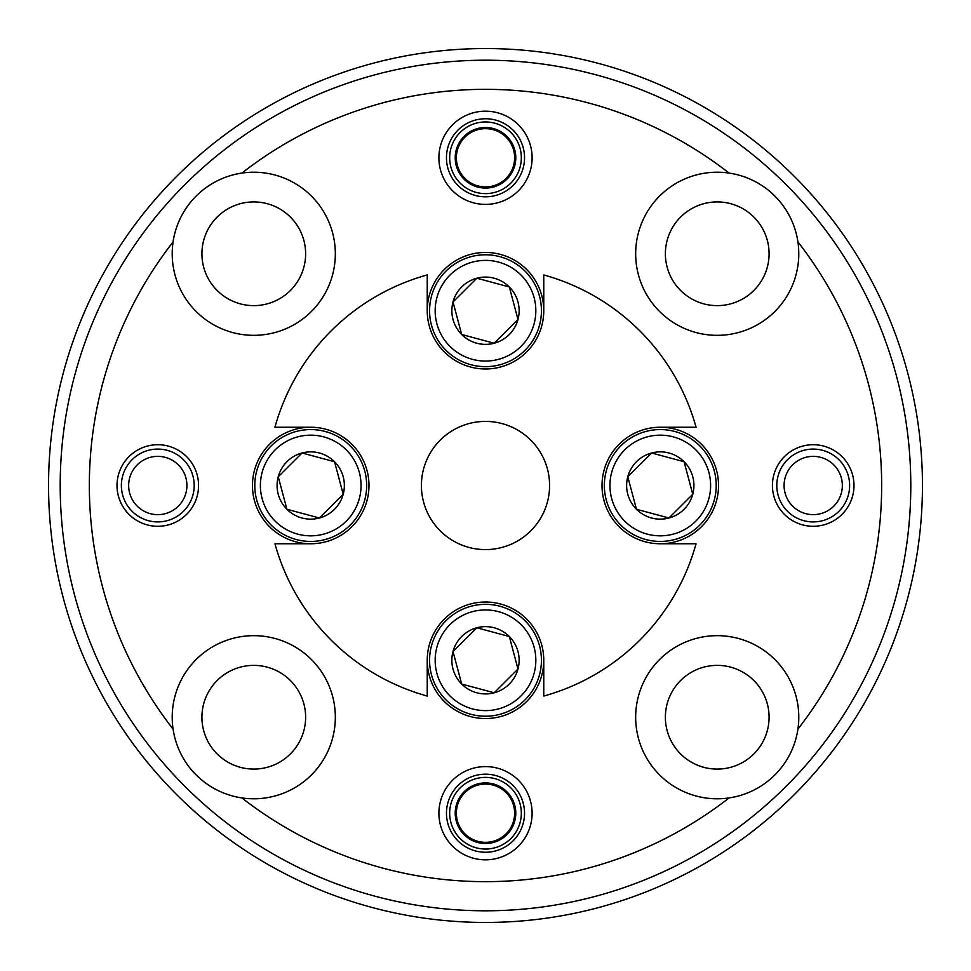 <?xml version="1.0" encoding="UTF-8"?>
<svg xmlns="http://www.w3.org/2000/svg" width="971" height="971" viewBox="0 0 971 971"><rect width="100%" height="100%" fill="white"/><g stroke="black" fill="none" stroke-linecap="round" stroke-linejoin="round"><path stroke-width="1.46" d="M472.392 359.319A50.334 50.334 0 0 0 534.099 323.829A50.334 50.334 0 0 0 498.609 262.121A50.334 50.334 0 0 0 436.901 297.612A50.334 50.334 0 0 0 472.392 359.319M500.065 256.72A55.93 55.93 0 0 1 539.5 325.285A55.93 55.93 0 0 1 470.935 364.72A55.93 55.93 0 0 1 431.5 296.155A55.93 55.93 0 0 1 500.065 256.72M476.846 278.216L453.02 301.969L461.674 334.473L494.154 343.224L517.98 319.471L509.326 286.967L476.846 278.216L453.02 301.969L461.674 334.473L494.154 343.224L517.98 319.471L509.326 286.967L476.846 278.216A33.633 33.633 0 0 0 461.674 334.473A33.633 33.633 0 0 0 517.98 319.471A33.633 33.633 0 0 0 476.846 278.216M297.612 534.099A50.334 50.334 0 0 0 359.319 498.609A50.334 50.334 0 0 0 323.829 436.901A50.334 50.334 0 0 0 262.121 472.392A50.334 50.334 0 0 0 297.612 534.099M325.285 431.5A55.93 55.93 0 0 1 364.72 500.065A55.93 55.93 0 0 1 296.155 539.5A55.93 55.93 0 0 1 256.72 470.935A55.93 55.93 0 0 1 325.285 431.5M302.066 452.996L278.24 476.749L286.894 509.253L319.374 518.004L343.2 494.251L334.546 461.747L302.066 452.996L278.24 476.749L286.894 509.253L319.374 518.004L343.2 494.251L334.546 461.747L302.066 452.996A33.633 33.633 0 0 0 286.894 509.253A33.633 33.633 0 0 0 343.2 494.251A33.633 33.633 0 0 0 302.066 452.996M472.392 708.879A50.334 50.334 0 0 0 534.099 673.389A50.334 50.334 0 0 0 498.609 611.681A50.334 50.334 0 0 0 436.901 647.172A50.334 50.334 0 0 0 472.392 708.879M500.065 606.28A55.93 55.93 0 0 1 539.5 674.845A55.93 55.93 0 0 1 470.935 714.28A55.93 55.93 0 0 1 431.5 645.715A55.93 55.93 0 0 1 500.065 606.28M476.846 627.776L453.02 651.529L461.674 684.033L494.154 692.784L517.98 669.031L509.326 636.527L476.846 627.776L453.02 651.529L461.674 684.033L494.154 692.784L517.98 669.031L509.326 636.527L476.846 627.776A33.633 33.633 0 0 0 461.674 684.033A33.633 33.633 0 0 0 517.98 669.031A33.633 33.633 0 0 0 476.846 627.776M822.316 513.174A29.13 29.13 0 0 0 840.886 476.397A29.13 29.13 0 0 0 804.109 457.827A29.13 29.13 0 0 0 785.539 494.603A29.13 29.13 0 0 0 822.316 513.174M801.828 450.908A36.413 36.413 0 0 1 847.804 474.115A36.413 36.413 0 0 1 824.597 520.092A36.413 36.413 0 0 1 778.621 496.885A36.413 36.413 0 0 1 801.828 450.908M475.341 840.51A29.13 29.13 0 0 0 512.797 823.372A29.13 29.13 0 0 0 495.659 785.915A29.13 29.13 0 0 0 458.203 803.053A29.13 29.13 0 0 0 475.341 840.51M474.94 841.602A30.295 30.295 0 0 0 513.89 823.772A30.295 30.295 0 0 0 496.06 784.823A30.295 30.295 0 0 0 457.11 802.653A30.295 30.295 0 0 0 474.94 841.602M474.94 186.177A30.295 30.295 0 0 0 513.89 168.347A30.295 30.295 0 0 0 496.06 129.398A30.295 30.295 0 0 0 457.11 147.228A30.295 30.295 0 0 0 474.94 186.177M475.341 185.085A29.13 29.13 0 0 0 512.797 167.947A29.13 29.13 0 0 0 495.659 130.49A29.13 29.13 0 0 0 458.203 147.628A29.13 29.13 0 0 0 475.341 185.085M543.76 660.28A58.26 58.26 0 0 0 485.5 602.02A58.26 58.26 0 0 0 427.24 660.28A58.26 58.26 0 0 0 485.5 718.54A58.26 58.26 0 0 0 543.76 660.28L543.76 696.061A218.475 218.475 0 0 0 696.061 543.76L660.28 543.76A58.26 58.26 0 0 0 718.54 485.5A58.26 58.26 0 0 0 660.28 427.24A58.26 58.26 0 0 0 602.02 485.5A58.26 58.26 0 0 0 660.28 543.76M310.72 427.24A58.26 58.26 0 0 0 252.46 485.5A58.26 58.26 0 0 0 310.72 543.76A58.26 58.26 0 0 0 368.98 485.5A58.26 58.26 0 0 0 310.72 427.24L274.939 427.24A218.475 218.475 0 0 1 427.24 274.939L427.24 310.72A58.26 58.26 0 0 0 485.5 368.98A58.26 58.26 0 0 0 543.76 310.72A58.26 58.26 0 0 0 485.5 252.46A58.26 58.26 0 0 0 427.24 310.72M660.28 427.24L696.061 427.24A218.475 218.475 0 0 0 543.76 274.939L543.76 310.72M310.72 543.76L274.939 543.76A218.475 218.475 0 0 0 427.24 696.061L427.24 660.28M549.586 485.5A64.086 64.086 0 0 0 485.5 421.414A64.086 64.086 0 0 0 421.414 485.5A64.086 64.086 0 0 0 485.5 549.586A64.086 64.086 0 0 0 549.586 485.5M173.081 241.9A396.168 396.168 0 0 0 173.081 729.1A81.564 81.564 0 0 0 241.9 797.919A396.168 396.168 0 0 0 729.1 797.919A81.564 81.564 0 0 0 797.919 729.1A396.168 396.168 0 0 0 797.919 241.9A81.564 81.564 0 0 0 729.1 173.081A396.168 396.168 0 0 0 241.9 173.081A81.564 81.564 0 0 0 172.207 253.771A81.564 81.564 0 0 0 253.771 335.335A81.564 81.564 0 0 0 335.335 253.771A81.564 81.564 0 0 0 241.9 173.081M922.45 485.5A436.95 436.95 0 0 1 485.5 922.45A436.95 436.95 0 0 1 48.55 485.5A436.95 436.95 0 0 1 485.5 48.55A436.95 436.95 0 0 1 922.45 485.5M60.202 485.5A425.298 425.298 0 0 0 485.5 910.798A425.298 425.298 0 0 0 910.798 485.5A425.298 425.298 0 0 0 485.5 60.202A425.298 425.298 0 0 0 60.202 485.5M532.108 813.213A46.608 46.608 0 0 0 485.5 766.605A46.608 46.608 0 0 0 438.892 813.213A46.608 46.608 0 0 0 485.5 859.821A46.608 46.608 0 0 0 532.108 813.213M532.108 157.788A46.608 46.608 0 0 0 485.5 111.18A46.608 46.608 0 0 0 438.892 157.788A46.608 46.608 0 0 0 485.5 204.396A46.608 46.608 0 0 0 532.108 157.788M198.57 485.5A40.782 40.782 0 0 0 157.788 444.718A40.782 40.782 0 0 0 117.006 485.5A40.782 40.782 0 0 0 157.788 526.282A40.782 40.782 0 0 0 198.57 485.5M853.995 485.5A40.782 40.782 0 0 0 813.213 444.718A40.782 40.782 0 0 0 772.431 485.5A40.782 40.782 0 0 0 813.213 526.282A40.782 40.782 0 0 0 853.995 485.5M241.9 797.919A81.564 81.564 0 0 0 335.335 717.229A81.564 81.564 0 0 0 253.771 635.665A81.564 81.564 0 0 0 173.081 729.1M797.919 729.1A81.564 81.564 0 0 0 717.229 635.665A81.564 81.564 0 0 0 635.665 717.229A81.564 81.564 0 0 0 729.1 797.919M729.1 173.081A81.564 81.564 0 0 0 635.665 253.771A81.564 81.564 0 0 0 717.229 335.335A81.564 81.564 0 0 0 797.919 241.9M769.081 253.771A51.851 51.851 0 0 0 717.229 201.919A51.851 51.851 0 0 0 665.378 253.771A51.851 51.851 0 0 0 717.229 305.622A51.851 51.851 0 0 0 769.081 253.771M769.081 717.229A51.851 51.851 0 0 0 717.229 665.378A51.851 51.851 0 0 0 665.378 717.229A51.851 51.851 0 0 0 717.229 769.081A51.851 51.851 0 0 0 769.081 717.229A51.851 51.851 0 0 1 717.229 769.081A51.851 51.851 0 0 1 665.378 717.229A51.851 51.851 0 0 1 717.229 665.378A51.851 51.851 0 0 1 769.081 717.229M305.622 717.229A51.851 51.851 0 0 0 253.771 665.378A51.851 51.851 0 0 0 201.919 717.229A51.851 51.851 0 0 0 253.771 769.081A51.851 51.851 0 0 0 305.622 717.229A51.851 51.851 0 0 1 253.771 769.081A51.851 51.851 0 0 1 201.919 717.229A51.851 51.851 0 0 1 253.771 665.378A51.851 51.851 0 0 1 305.622 717.229M305.622 253.771A51.851 51.851 0 0 0 253.771 201.919A51.851 51.851 0 0 0 201.919 253.771A51.851 51.851 0 0 0 253.771 305.622A51.851 51.851 0 0 0 305.622 253.771M524.534 813.213A39.034 39.034 0 0 0 485.5 774.178A39.034 39.034 0 0 0 446.466 813.213A39.034 39.034 0 0 0 485.5 852.247A39.034 39.034 0 0 0 524.534 813.213M524.534 157.788A39.034 39.034 0 0 0 485.5 118.753A39.034 39.034 0 0 0 446.466 157.788A39.034 39.034 0 0 0 485.5 196.822A39.034 39.034 0 0 0 524.534 157.788M485.5 121.958A35.83 35.83 0 0 1 521.33 157.788A35.83 35.83 0 0 1 485.5 193.617A35.83 35.83 0 0 1 449.67 157.788A35.83 35.83 0 0 1 485.5 121.958M485.5 777.383A35.83 35.83 0 0 1 521.33 813.213A35.83 35.83 0 0 1 485.5 849.042A35.83 35.83 0 0 1 449.67 813.213A35.83 35.83 0 0 1 485.5 777.383M129.277 491.484A29.13 29.13 0 0 0 163.771 514.011A29.13 29.13 0 0 0 186.298 479.516A29.13 29.13 0 0 0 151.804 456.989A29.13 29.13 0 0 0 129.277 491.484M193.423 478.023A36.413 36.413 0 0 1 165.264 521.136A36.413 36.413 0 0 1 122.152 492.977A36.413 36.413 0 0 1 150.311 449.864A36.413 36.413 0 0 1 193.423 478.023M647.172 534.099A50.334 50.334 0 0 0 708.879 498.609A50.334 50.334 0 0 0 673.389 436.901A50.334 50.334 0 0 0 611.681 472.392A50.334 50.334 0 0 0 647.172 534.099M674.845 431.5A55.93 55.93 0 0 1 714.28 500.065A55.93 55.93 0 0 1 645.715 539.5A55.93 55.93 0 0 1 606.28 470.935A55.93 55.93 0 0 1 674.845 431.5M651.626 452.996L627.8 476.749L636.454 509.253L668.934 518.004L692.76 494.251L684.106 461.747L651.626 452.996L627.8 476.749L636.454 509.253L668.934 518.004L692.76 494.251L684.106 461.747L651.626 452.996A33.633 33.633 0 0 0 636.454 509.253A33.633 33.633 0 0 0 692.76 494.251A33.633 33.633 0 0 0 651.626 452.996"/></g></svg>
